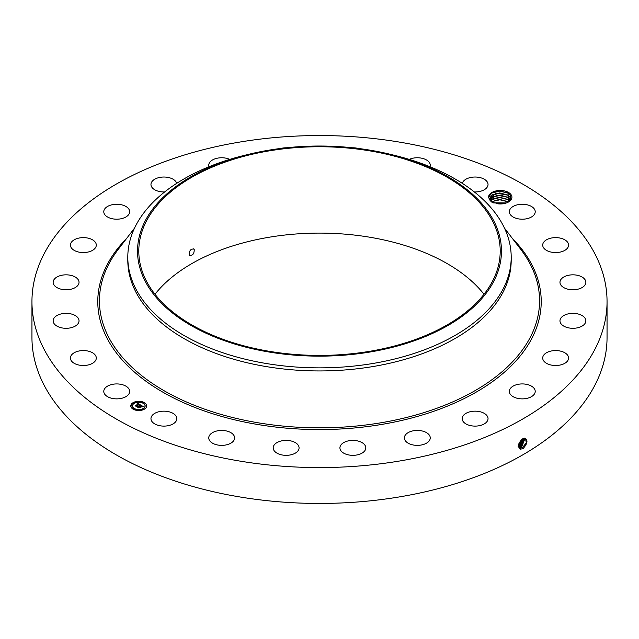 <?xml version="1.0" encoding="UTF-8"?>
<svg xmlns="http://www.w3.org/2000/svg" width="639" height="639" viewBox="0 0 639 639"><rect width="100%" height="100%" fill="white"/><g stroke="black" fill="none" stroke-linecap="round" stroke-linejoin="round"><path stroke-width="0.96" d="M238.547 142.265A287.55 166.012 180 0 1 607.05 301.568A287.55 166.012 180 0 1 400.453 460.863A287.55 166.012 180 0 1 31.95 301.568A287.55 166.012 180 0 1 238.547 142.265M607.05 301.568L607.05 337.432A287.55 166.012 180 0 1 400.453 496.735A287.55 166.012 180 0 1 31.95 337.432L31.95 301.568M522.838 438.721L524.763 438.106C528.141 439.967 527.614 443.426 523.181 448.474L520.641 449.193C517.255 446.573 517.989 443.083 522.83 438.729M154.989 294.259A180.709 104.333 180 0 1 268.62 237.325A180.709 104.333 180 0 1 484.011 294.259M511.456 195.318A11.694 6.749 180 0 1 508.5 201.988A11.694 6.749 180 0 1 499.466 203.953L491.766 202.108L488.571 197.659A11.694 6.749 180 0 1 498.196 190.574A11.694 6.749 180 0 1 511.456 195.318M104.301 393.504A12.94 7.468 180 0 1 103.782 391.403A12.94 7.468 180 0 1 114.876 384.007A12.94 7.468 180 0 1 129.134 389.295A12.94 7.468 180 0 1 129.661 391.403A12.94 7.468 180 0 1 118.558 398.792A12.94 7.468 180 0 1 104.301 393.504M96.289 357.864A12.94 7.468 180 0 1 96.297 358.04A12.94 7.468 180 0 1 83.509 365.508A12.94 7.468 180 0 1 70.418 358.215A12.94 7.468 180 0 1 70.418 358.04A12.94 7.468 180 0 1 83.206 350.563A12.94 7.468 180 0 1 96.289 357.864M78.661 322.591A12.94 7.468 180 0 1 64.547 328.246A12.94 7.468 180 0 1 53.149 320.826A12.94 7.468 180 0 1 53.516 319.061A12.94 7.468 180 0 1 67.622 313.406A12.94 7.468 180 0 1 79.028 320.826A12.94 7.468 180 0 1 78.661 322.591M77.439 285.889A12.94 7.468 180 0 1 62.886 289.539A12.94 7.468 180 0 1 53.149 282.302A12.94 7.468 180 0 1 54.73 278.724A12.94 7.468 180 0 1 69.292 275.066A12.94 7.468 180 0 1 79.028 282.302A12.94 7.468 180 0 1 77.439 285.889M92.719 250.248A12.94 7.468 180 0 1 78.549 252.03A12.94 7.468 180 0 1 70.418 245.096A12.94 7.468 180 0 1 73.996 239.937A12.94 7.468 180 0 1 88.166 238.155A12.94 7.468 180 0 1 96.297 245.096A12.94 7.468 180 0 1 92.719 250.248M123.455 218.107A12.94 7.468 180 0 1 110.379 218.242A12.94 7.468 180 0 1 103.782 211.733A12.94 7.468 180 0 1 109.988 205.351A12.94 7.468 180 0 1 123.055 205.215A12.94 7.468 180 0 1 129.661 211.733A12.94 7.468 180 0 1 123.455 218.107M164.638 191.948A12.94 7.468 180 0 1 150.964 184.487A12.94 7.468 180 0 1 160.261 177.322A12.94 7.468 180 0 1 176.691 183.353M209.017 166.739A12.94 7.468 180 0 1 208.745 165.229A12.94 7.468 180 0 1 221.382 157.761A12.94 7.468 180 0 1 229.752 159.383M280.96 148.416A12.94 7.468 180 0 1 286.336 147.785M352.664 147.785A12.94 7.468 180 0 1 358.04 148.416M409.248 159.383A12.94 7.468 180 0 1 426.245 159.822A12.94 7.468 180 0 1 430.255 165.229A12.94 7.468 180 0 1 429.983 166.739M462.309 183.353A12.94 7.468 180 0 1 472.564 177.163A12.94 7.468 180 0 1 486.151 180.605A12.94 7.468 180 0 1 488.036 184.487A12.94 7.468 180 0 1 474.362 191.948M509.866 213.833A12.94 7.468 180 0 1 509.339 211.733A12.94 7.468 180 0 1 520.442 204.336A12.94 7.468 180 0 1 534.699 209.624A12.94 7.468 180 0 1 535.218 211.733A12.94 7.468 180 0 1 524.124 219.129A12.94 7.468 180 0 1 509.866 213.833M542.711 245.272A12.94 7.468 180 0 1 542.703 245.096A12.94 7.468 180 0 1 555.491 237.62A12.94 7.468 180 0 1 568.582 244.913A12.94 7.468 180 0 1 568.582 245.096A12.94 7.468 180 0 1 555.794 252.565A12.94 7.468 180 0 1 542.711 245.272M560.339 280.537A12.94 7.468 180 0 1 574.453 274.882A12.94 7.468 180 0 1 585.851 282.302A12.94 7.468 180 0 1 585.484 284.067A12.94 7.468 180 0 1 571.378 289.723A12.94 7.468 180 0 1 559.972 282.302A12.94 7.468 180 0 1 560.339 280.537M561.561 317.248A12.94 7.468 180 0 1 576.114 313.589A12.94 7.468 180 0 1 585.851 320.826A12.94 7.468 180 0 1 584.27 324.412A12.94 7.468 180 0 1 569.708 328.063A12.94 7.468 180 0 1 559.972 320.826A12.94 7.468 180 0 1 561.561 317.248M546.281 352.88A12.94 7.468 180 0 1 560.451 351.099A12.94 7.468 180 0 1 568.582 358.04A12.94 7.468 180 0 1 565.004 363.192A12.94 7.468 180 0 1 550.834 364.973A12.94 7.468 180 0 1 542.703 358.04A12.94 7.468 180 0 1 546.281 352.88M515.545 385.021A12.94 7.468 180 0 1 528.621 384.886A12.94 7.468 180 0 1 535.218 391.403A12.94 7.468 180 0 1 529.012 397.777A12.94 7.468 180 0 1 515.945 397.913A12.94 7.468 180 0 1 509.339 391.403A12.94 7.468 180 0 1 515.545 385.021M471.454 411.468A12.94 7.468 180 0 1 488.036 418.641A12.94 7.468 180 0 1 478.739 425.806A12.94 7.468 180 0 1 462.157 418.641A12.94 7.468 180 0 1 471.454 411.468M417.011 430.43A12.94 7.468 180 0 1 430.255 437.899A12.94 7.468 180 0 1 417.618 445.367A12.94 7.468 180 0 1 404.375 437.899A12.94 7.468 180 0 1 417.011 430.43M355.915 440.614A12.94 7.468 180 0 1 365.804 447.875A12.94 7.468 180 0 1 349.813 455.128A12.94 7.468 180 0 1 339.924 447.875A12.94 7.468 180 0 1 355.915 440.614M292.342 441.317A12.94 7.468 180 0 1 299.076 447.875A12.94 7.468 180 0 1 279.93 454.425A12.94 7.468 180 0 1 273.196 447.875A12.94 7.468 180 0 1 292.342 441.317M230.615 432.499A12.94 7.468 180 0 1 234.625 437.899A12.94 7.468 180 0 1 226.781 444.768A12.94 7.468 180 0 1 212.755 443.306A12.94 7.468 180 0 1 208.745 437.899A12.94 7.468 180 0 1 216.597 431.037A12.94 7.468 180 0 1 230.615 432.499M174.95 414.751A12.94 7.468 180 0 1 176.843 418.641A12.94 7.468 180 0 1 167.394 425.83A12.94 7.468 180 0 1 152.849 422.523A12.94 7.468 180 0 1 150.964 418.641A12.94 7.468 180 0 1 160.405 411.444A12.94 7.468 180 0 1 174.95 414.751M133.112 402.65A7.987 4.609 180 0 1 141.818 401.651A7.987 4.609 180 0 1 146.754 405.909A7.987 4.609 180 0 1 144.414 409.176A7.987 4.609 180 0 1 135.708 410.174A7.987 4.609 180 0 1 130.779 405.909A7.987 4.609 180 0 1 133.112 402.65M518.405 446.357L519.459 447.907L522.446 447.731L526.304 442.787L525.514 438.37L523.445 438.426M370.38 351.194A180.709 104.333 180 0 1 138.791 251.087A180.709 104.333 180 0 1 268.62 150.972A180.709 104.333 180 0 1 500.209 251.087A180.709 104.333 180 0 1 370.38 351.194M189.264 255.193C192.643 255.872 194.296 253.875 194.224 249.202C190.805 248.507 189.152 250.504 189.264 255.193L189.735 255.648M194.224 249.202L193.729 248.731M508.205 202.156L510.88 195.909L508.173 193.074L499.81 190.933L491.423 193.05L488.571 197.659M508.253 193.122L508.708 193.417L507.789 194.975L510.537 197.802L510.944 199.208L510.537 197.834L507.861 195.047L499.778 192.93L492.014 194.847L489.506 198.577L489.937 200.207L491.423 201.892M146.746 406.013A7.987 4.609 0 0 0 141.738 401.827A7.987 4.609 0 0 0 133.112 402.85A7.987 4.609 0 0 0 130.779 406.013M519.451 447.899L522.422 447.715L526.28 442.787L525.506 438.362M494.107 280.665A181.963 105.06 0 0 0 390.165 154.279A181.963 105.06 0 0 0 248.835 154.279A181.963 105.06 0 0 0 144.893 221.509A181.963 105.06 0 0 0 268.268 351.897A181.963 105.06 0 0 0 494.107 280.665M511.2 257.182L511.2 260.265A191.7 110.675 180 0 1 373.472 366.466A191.7 110.675 180 0 1 127.8 260.265L127.8 257.182A191.7 110.675 0 0 0 373.472 363.383A191.7 110.675 180 0 0 503.444 288.341A191.7 110.675 0 0 0 511.2 257.182A191.7 110.675 0 0 0 393.951 155.197L390.165 154.279M132.473 406.013A6.294 3.634 0 0 0 132.473 406.108A6.294 3.634 0 0 0 136.355 409.463A6.294 3.634 0 0 0 143.216 408.68A6.294 3.634 0 0 0 145.053 406.108A6.294 3.634 0 0 0 145.053 406.013M143.36 403.097L144.262 403.097M143.36 408.928L144.262 408.928M145.452 406.013L146.355 406.013M133.263 408.928L134.166 408.928M138.312 410.134L139.214 410.134M133.263 403.097L134.166 403.097M138.312 401.891L139.214 401.891M131.171 406.013L132.073 406.013M519.092 447.612L521.616 447.228L525.066 438.21L521.616 447.228L522.015 448.195M127.8 257.182A191.7 110.675 0 0 1 135.556 226.022A191.7 110.675 180 0 1 245.049 155.197L248.835 154.279M507.789 194.975L496.04 193.266L489.506 198.561M143.216 408.481A6.294 3.634 180 0 1 136.355 409.272A6.294 3.634 180 0 1 132.473 405.909A6.294 3.634 180 0 1 134.31 403.345A6.294 3.634 180 0 1 141.171 402.554A6.294 3.634 180 0 1 145.053 405.909A6.294 3.634 180 0 1 143.216 408.481M144.158 403.193L143.328 402.993L144.158 403.193M144.158 409.024L143.328 408.824L144.158 409.024M146.243 406.108L145.42 405.909L146.243 406.108M134.054 409.024L133.232 408.824L134.054 409.024M139.102 410.23L138.28 410.038L139.102 410.23M133.375 402.802L134.198 402.993L133.375 402.802M138.423 401.596L139.246 401.787L138.423 401.596M131.283 405.717L132.105 405.909L131.283 405.717M519.084 447.604L521.64 447.236M140.452 404.934L139.35 405.166L139.006 404.359L136.323 406.212L135.196 405.557L138.288 404.175L137.169 403.984L138.471 404.064L137.065 403.896L137.473 403.241L140.452 404.934M140.452 405.118L139.334 405.278L140.452 405.118M139.414 404.958L138.975 404.575L136.419 406.5L135.164 405.773L136.355 406.38L138.975 404.487L139.414 404.958M140.684 405.07L143.248 406.548L142.098 406.739L141.307 405.661L140.149 406.332L141.315 405.829L142.114 406.524L141.315 405.901L140.364 406.452L141.546 406.66L140.508 407.251L139.941 406.452L138.695 407.538L137.481 406.835L140.684 405.07M143.28 406.739L142.066 406.875L143.28 406.692M141.642 406.811L140.572 407.426L141.642 406.811M140.452 406.987L139.949 406.692L138.783 407.866L137.361 407.043L138.711 407.746L139.949 406.62L140.452 406.987M507.989 197.299L499.826 195.103L492.014 197.02L489.698 199.664M510.537 200.007L507.917 197.259M489.69 199.648L497.046 195.262L507.789 197.147L510.537 199.983M140.189 404.982L137.217 403.648M138.288 404.175L135.572 405.773M142.952 406.572L140.692 405.27M140.7 405.445L139.438 406.156M139.262 406.268L137.864 407.059M141.195 406.859L140.364 406.452M520.833 446.741L518.772 447.212L520.809 446.733L524.547 438.162L520.833 446.741L521.208 447.699M490.273 200.734L498.101 197.315L507.789 199.32L509.738 200.95L507.861 199.392L499.778 197.275L492.014 199.2L490.281 200.75M523.972 438.25L520.026 446.246L518.085 446.733L520.002 446.238L523.956 438.25M491.343 201.82L499.219 199.424L508.492 201.972M507.989 201.652L499.826 199.448L491.359 201.836M507.861 201.565L508.476 201.988M518.397 446.078L519.195 445.742L523.269 438.498M518.397 446.094L519.219 445.75L523.285 438.49M506.415 202.946L493.324 202.819M506.384 202.962L493.356 202.835M518.461 445.207L522.446 438.945L518.461 445.231M501.855 203.905L497.837 203.857M501.711 203.913L497.989 203.873M518.748 443.953L521.4 439.752M518.764 443.913L521.368 439.784M493.627 202.93L506.112 203.05M491.583 201.668L499.866 199.807L508.356 201.9M491.583 199.488L499.866 197.627L508.356 199.727M491.583 197.315L499.866 195.454L508.356 197.555M491.583 195.143L499.866 193.282L508.356 195.374M491.263 193.162L499.746 191.109L508.532 193.305M512.326 238.371A221.725 128.016 180 0 1 381.922 424.4A221.725 128.016 180 0 1 145.7 381.052A221.725 128.016 180 0 1 126.674 238.371M522.446 447.731L522.822 448.69M504.459 228.091L520.785 249.418A220.064 127.049 180 0 1 381.459 422.691A220.064 127.049 180 0 1 154.063 384.558A220.064 127.049 180 0 1 118.215 249.418L134.541 228.091M520.466 448.235L520.537 449.273M519.675 447.731L519.739 448.778M520.026 446.246L520.402 447.204M519.219 445.75L519.595 446.709M518.413 445.255L518.788 446.214M507.789 201.493L508.708 199.935M507.789 199.32L508.708 197.763M507.789 197.147L508.708 195.59"/></g></svg>
